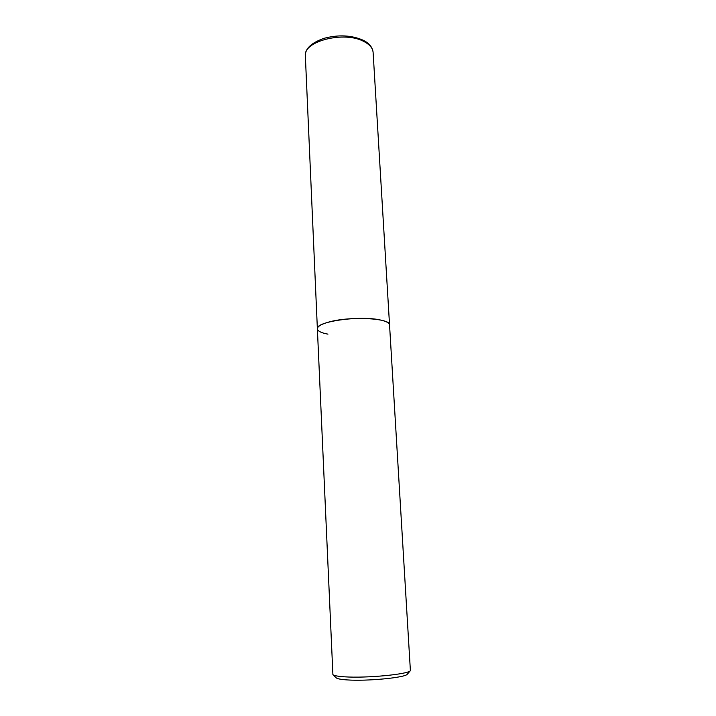 <?xml version="1.0" encoding="UTF-8"?>
<svg xmlns="http://www.w3.org/2000/svg" width="716" height="716" viewBox="0 0 716 716"><rect width="100%" height="100%" fill="white"/><g stroke="black" fill="none" stroke-linecap="round" stroke-linejoin="round"><path stroke-width="1.07" d="M305.356 55.991C304.971 48.849 311.12 42.978 323.811 38.387C338.462 34.484 351.663 35.138 363.424 40.338C369.268 43.264 372.508 47.301 373.117 52.438C372.785 48.223 369.787 44.616 364.104 41.617C344.647 30.591 302.895 41.197 305.356 55.991L317.376 328.832C317.394 326.514 320.947 324.33 328.017 322.272C348.96 315.917 391.07 318.02 389.683 325.046C389.477 322.988 386.398 321.314 380.447 320.016C360.041 315.192 315.094 321.681 317.376 328.832C317.671 331.105 321.198 332.886 327.946 334.148M317.376 328.832L332.904 674.687C334.112 675.68 337.988 676.387 344.53 676.808C366.073 678.365 408.612 674.284 410.393 670.632L373.117 52.438M336.216 677.819L336.305 677.9C337.442 678.831 341.013 679.493 347.018 679.905C366.762 681.39 405.596 677.622 407.35 674.177L407.422 674.087M407.35 674.177L410.393 670.632M336.305 677.9L332.904 674.687"/></g></svg>
